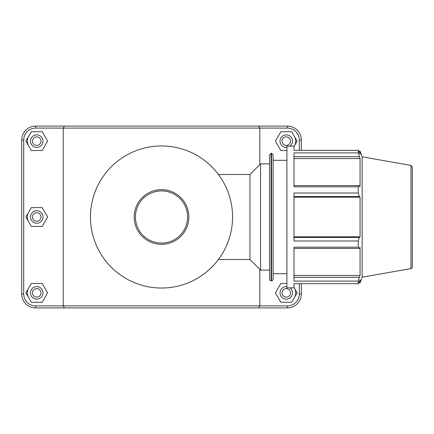 <?xml version="1.0" encoding="UTF-8"?>
<svg xmlns="http://www.w3.org/2000/svg" width="434" height="434" viewBox="0 0 434 434"><rect width="100%" height="100%" fill="white"/><g stroke="black" fill="none" stroke-linecap="round" stroke-linejoin="round"><path stroke-width="0.65" d="M161.513 189.663A27.337 27.337 0 0 0 134.177 217A27.337 27.337 0 0 0 161.513 244.337A27.337 27.337 0 0 0 188.85 217A27.337 27.337 0 0 0 161.513 189.663M161.513 145.96A71.04 71.04 0 0 0 90.473 217A71.04 71.04 0 0 0 161.513 288.04A71.04 71.04 0 0 0 232.559 217A71.04 71.04 0 0 0 161.513 145.96A71.04 71.04 0 0 0 90.473 217A71.04 71.04 0 0 0 161.513 288.04A71.04 71.04 0 0 0 232.559 217A71.04 71.04 0 0 0 161.513 145.96M293.992 196.548L359.298 196.548L358.267 193.011L293.992 193.011L293.992 240.989L358.267 240.989L358.267 247.174L293.992 247.174L293.992 281.102L358.267 281.102L359.298 277.326L293.992 277.326M358.267 281.102L358.267 283.662L293.992 283.662L293.992 287.845L286.907 287.845L286.907 146.155L293.992 146.155L293.992 150.338L358.267 150.338L360.068 154.162L360.068 151.113L358.712 151.113M293.992 156.674L359.298 156.674L358.267 152.898L293.992 152.898L293.992 186.826L358.267 186.826L359.298 185.595L293.992 185.595M293.992 158.556L360.068 158.556L360.068 186.577L359.298 185.595M359.298 156.674L360.068 158.556M358.267 283.662L360.068 279.838L360.068 282.887L362.14 277.19L362.14 156.81L360.068 151.113M293.992 197.188L360.068 197.188L360.068 236.812L359.298 237.452L293.992 237.452M359.298 196.548L360.068 197.188M293.992 236.812L360.068 236.812M358.267 240.989L359.298 237.452M293.992 275.444L360.068 275.444L359.298 277.326M293.992 248.405L359.298 248.405L358.267 247.174M359.298 248.405L360.068 247.423L360.068 275.444M358.267 150.338L358.267 152.898M358.267 186.826L358.267 193.011M271.109 153.24L271.109 280.76A1.579 1.579 0 0 1 269.53 279.181L269.53 154.819L271.532 153.24L271.532 280.76A1.579 1.579 0 0 0 273.111 279.181L273.111 154.819L271.532 153.24M410.993 268.581A1.579 1.579 0 0 0 412.3 267.024L412.3 166.976L410.993 165.419L410.993 268.581L362.14 277.19M218.438 174.49L249.946 174.49L249.946 259.51L260.574 270.138L269.53 270.138M249.946 174.49L260.574 163.862L260.574 270.138M301.326 150.338L301.326 140.073A13.98 13.98 0 0 0 287.346 126.088L64.46 126.088L63.223 128.095L287.346 128.095A11.973 11.973 0 0 1 299.319 140.073L299.319 150.338M63.223 128.095L63.223 305.905L35.68 305.905A11.973 11.973 0 0 1 23.707 293.926L23.707 140.073A11.973 11.973 0 0 1 35.68 128.095L63.223 128.095M258.566 307.912L259.803 305.905L63.223 305.905L64.46 307.912L287.346 307.912A13.98 13.98 0 0 0 301.326 293.926L301.326 283.662M299.319 283.662L299.319 293.926A11.973 11.973 0 0 1 287.346 305.905L259.803 305.905L259.803 269.362M259.803 164.638L259.803 128.095L258.566 126.088M294.447 288.203A9.407 9.407 0 0 1 294.398 297.61M290.042 287.845A6.271 6.271 0 0 1 289.082 298.473A6.271 6.271 0 0 1 280.011 292.863A6.271 6.271 0 0 1 286.907 286.624M282.019 292.863A4.264 4.264 0 0 0 288.409 296.558A4.264 4.264 0 0 0 288.409 289.169A4.264 4.264 0 0 0 282.019 292.863M293.992 287.4L297.138 292.923L291.659 302.297L280.798 302.238L275.422 292.804L280.901 283.429L286.907 283.462M28.628 297.61A9.407 9.407 0 0 1 28.579 288.203M43.015 292.863A6.271 6.271 0 0 0 33.613 287.433A6.271 6.271 0 0 0 33.613 298.294A6.271 6.271 0 0 0 43.015 292.863M41.013 292.863A4.264 4.264 0 0 1 34.617 296.558A4.264 4.264 0 0 1 34.617 289.169A4.264 4.264 0 0 1 41.013 292.863M42.228 302.238L47.604 292.804L42.125 283.429L31.27 283.489L25.888 292.923L31.367 302.297L42.228 302.238M28.628 221.747A9.407 9.407 0 0 1 28.579 212.34M43.015 217A6.271 6.271 0 0 0 33.613 211.57A6.271 6.271 0 0 0 33.613 222.43A6.271 6.271 0 0 0 43.015 217M41.013 217A4.264 4.264 0 0 1 34.617 220.694A4.264 4.264 0 0 1 34.617 213.306A4.264 4.264 0 0 1 41.013 217M42.228 226.374L47.604 216.94L42.125 207.566L31.27 207.626L25.888 217.06L31.367 226.434L42.228 226.374M294.447 136.477A9.407 9.407 0 0 1 294.398 145.884M286.907 147.376A6.271 6.271 0 0 1 280.011 141.137A6.271 6.271 0 0 1 289.082 135.527A6.271 6.271 0 0 1 290.042 146.155M282.019 141.137A4.264 4.264 0 0 0 288.409 144.831A4.264 4.264 0 0 0 288.409 137.442A4.264 4.264 0 0 0 282.019 141.137M286.907 150.544L280.798 150.511L275.422 141.077L280.901 131.703L291.762 131.762L297.138 141.196L293.992 146.578M43.015 141.137A6.271 6.271 0 0 0 33.613 135.706A6.271 6.271 0 0 0 33.613 146.567A6.271 6.271 0 0 0 43.015 141.137M41.013 141.137A4.264 4.264 0 0 1 34.617 144.831A4.264 4.264 0 0 1 34.617 137.442A4.264 4.264 0 0 1 41.013 141.137M42.228 150.511L47.604 141.077L42.125 131.703L31.27 131.762L25.888 141.196L31.367 150.571L42.228 150.511M28.628 145.884A9.407 9.407 0 0 1 28.579 136.477M64.46 126.088L35.68 126.088A13.98 13.98 0 0 0 21.7 140.073L21.7 293.926A13.98 13.98 0 0 0 35.68 307.912L64.46 307.912M135.435 217A26.078 26.078 0 0 1 161.513 190.922A26.078 26.078 0 0 1 187.596 217A26.078 26.078 0 0 1 161.513 243.078A26.078 26.078 0 0 1 135.435 217M35.68 305.905L35.68 307.912M287.346 128.095L287.346 126.088M299.319 140.073L301.326 140.073M299.319 293.926L301.326 293.926M287.346 305.905L287.346 307.912M23.707 293.926L21.7 293.926M23.707 140.073L21.7 140.073M35.68 128.095L35.68 126.088M271.109 280.76L271.532 280.76M410.993 165.419L362.14 156.81M358.712 282.887L360.068 282.887M218.438 259.51L249.946 259.51M260.574 163.862L269.53 163.862M273.111 273.68L286.907 273.68M273.111 160.32L286.907 160.32"/></g></svg>

